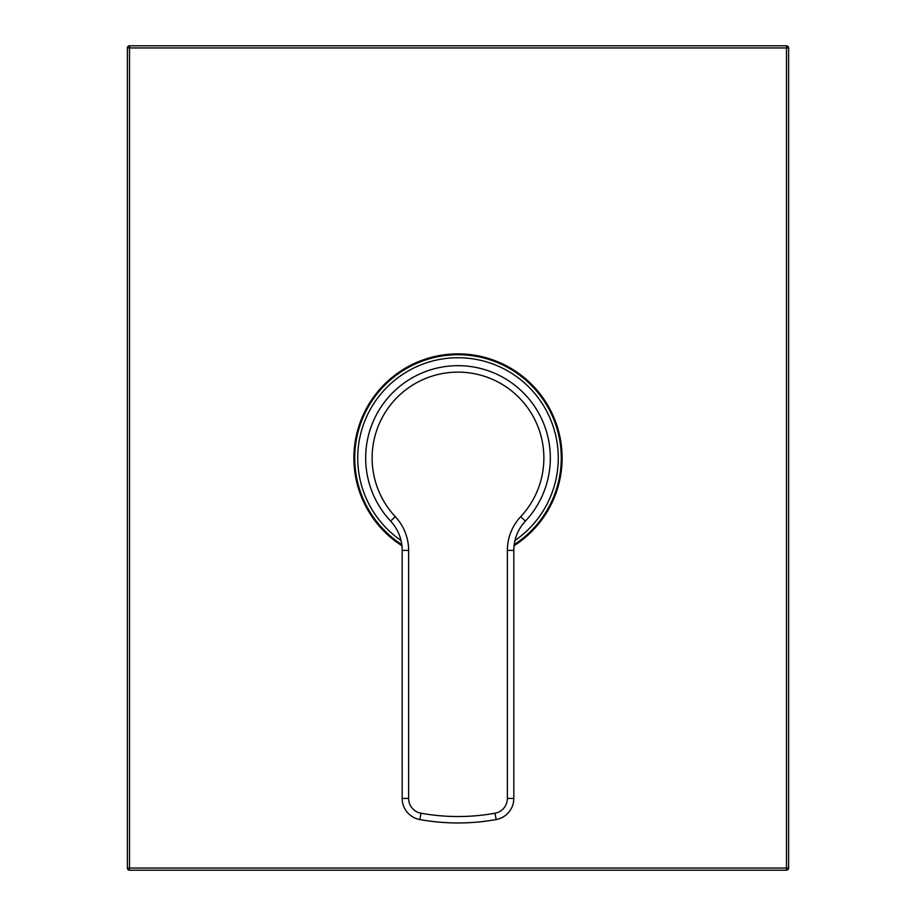 <?xml version="1.0" encoding="UTF-8"?>
<svg xmlns="http://www.w3.org/2000/svg" width="916" height="916" viewBox="0 0 916 916"><rect width="100%" height="100%" fill="white"/><g stroke="black" fill="none" stroke-linecap="round" stroke-linejoin="round"><path stroke-width="1.37" d="M514.208 544.631A103.268 103.268 0 0 0 458 354.732A103.268 103.268 0 0 0 401.792 544.631M514.987 540.497A100.256 100.256 0 0 0 458 357.744A100.256 100.256 0 0 0 401.013 540.497M402.158 549.165L402.181 798.42A21.469 21.469 0 0 0 419.837 819.545A214.688 214.688 0 0 0 496.163 819.545A21.469 21.469 0 0 0 513.819 798.42L513.819 550.413A6.435 1.855 -0 0 1 513.819 550.424L513.842 549.165M513.887 547.905L513.945 547.184M516.739 534.852L517.425 533.192M518.216 531.486L518.868 530.215M519.12 529.746L520.139 527.994M520.299 527.742L521.284 526.231M521.456 525.967L522.143 525.005M522.544 524.479L523.918 522.761M524.044 522.612L525.406 521.078A92.31 92.31 0 0 0 458 365.679A92.31 92.31 0 0 0 390.594 521.078L391.956 522.601M392.082 522.761L393.456 524.479M393.869 525.017L394.533 525.956M394.716 526.231L395.701 527.742M395.861 527.994L396.88 529.746M397.132 530.215L397.784 531.486M398.575 533.192L399.262 534.852M402.055 547.184L402.113 547.905M513.819 551.833L513.819 550.413A42.938 42.938 0 0 1 525.406 521.078A92.31 92.31 0 0 0 458 365.679A92.31 92.31 0 0 0 390.594 521.078A42.938 42.938 0 0 1 402.181 550.413L402.181 551.833M513.819 554.34L513.819 553.264M402.181 553.264L402.181 559.195M129.522 870.2A2.153 2.153 0 0 1 127.381 868.047L786.478 868.047L786.478 47.953L129.522 47.953L129.522 870.2L786.478 870.2A2.153 2.153 0 0 0 788.619 868.047L788.619 47.953A2.153 2.153 0 0 0 786.478 45.8L129.522 45.8A2.153 2.153 0 0 0 127.381 47.953L127.381 868.059M786.478 868.047L786.478 870.2A2.153 2.153 0 0 0 788.619 868.047L786.478 868.047M401.929 545.73A104.126 104.126 0 0 1 458 353.874A104.126 104.126 0 0 1 514.071 545.73M788.619 47.953L786.478 47.953L786.478 45.8M127.381 47.953L129.522 47.953L129.522 45.8M507.384 550.413L513.819 550.413A42.938 42.938 0 0 1 525.406 521.078L520.7 516.681A85.875 85.875 0 0 0 518.044 396.605A85.875 85.875 0 0 0 397.956 396.605A85.875 85.875 0 0 0 395.3 516.681L390.594 521.078A42.938 42.938 0 0 1 402.181 550.413L402.181 550.058M395.3 516.681A49.372 49.372 0 0 1 408.628 550.413L402.181 550.413M408.628 550.413L408.628 798.42A15.022 15.022 0 0 0 420.982 813.213A208.253 208.253 0 0 0 495.018 813.213A15.022 15.022 0 0 0 507.372 798.42L507.372 550.413A49.372 49.372 0 0 1 520.7 516.681M507.372 798.42L513.819 798.42M408.616 798.42L402.181 798.42M420.982 813.213L419.837 819.545M495.018 813.213L496.163 819.545M513.887 548.066L514.345 543.68M515.49 538.551L516.292 536.066M402.113 548.066L401.643 543.669M400.51 538.539L399.708 536.066"/></g></svg>
